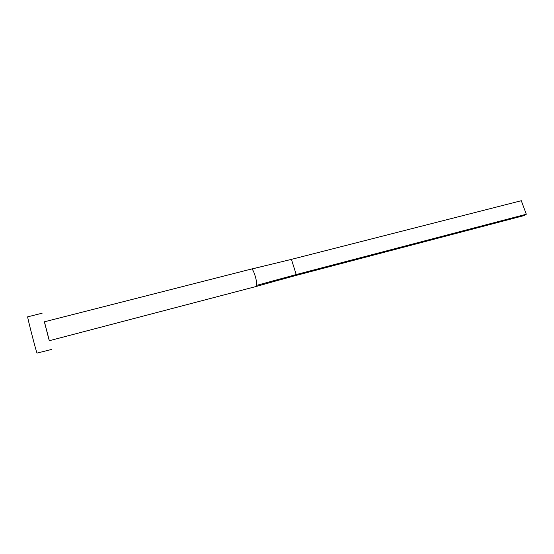 <?xml version="1.0" encoding="UTF-8"?>
<svg xmlns="http://www.w3.org/2000/svg" width="554" height="554" viewBox="0 0 554 554"><rect width="100%" height="100%" fill="white"/><g stroke="black" fill="none" stroke-linecap="round" stroke-linejoin="round"><path stroke-width="0.83" d="M251.177 269.092L251.461 269.092C253.15 267.721 257.88 283.149 256.454 285.414L255.733 286.598L49.258 340.724L44.368 321.812L251.177 269.092M44.431 321.798L49.361 340.828M42.139 313.197L27.7 316.833C26.931 315.815 35.996 351.07 37.028 353.099L51.522 349.456M256.454 285.414L296.217 274.562L294.957 275.733L274.846 281.252M251.461 269.092L291.425 259.369L296.217 274.562L526.3 214.239L523.925 215.624L294.957 275.733M291.425 259.369L521.3 200.714L526.3 214.239M251.211 269.085L267.402 265.214M255.747 286.598L275.844 280.975"/></g></svg>
